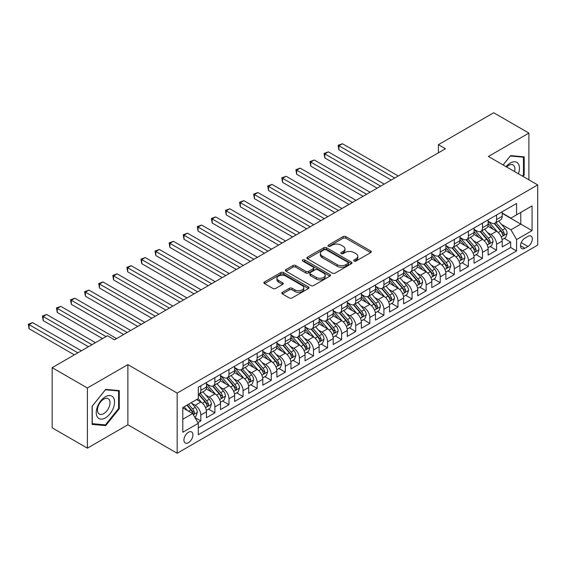<?xml version="1.0" encoding="UTF-8"?>
<svg xmlns="http://www.w3.org/2000/svg" width="566" height="566" viewBox="0 0 566 566"><rect width="100%" height="100%" fill="white"/><g stroke="black" fill="none" stroke-linecap="round" stroke-linejoin="round"><path stroke-width="0.85" d="M354.09 261.046A1.365 0.792 0 0 0 356.028 261.046L370.716 252.57A1.953 1.132 0 0 0 371.289 251.771A1.953 1.132 0 0 0 370.716 250.971L345.833 236.609A1.953 1.132 0 0 0 343.067 236.609L328.379 245.085A1.365 0.792 0 0 0 327.976 245.644A1.365 0.792 0 0 0 328.379 246.203A1.365 0.792 0 0 0 330.311 246.203L332.214 245.106A6.254 3.615 0 0 1 341.065 245.106L343.137 246.302A6.254 3.615 0 0 1 344.97 248.856A6.254 3.615 0 0 1 343.137 251.41L341.234 252.507A1.365 0.792 0 0 0 340.831 253.066A1.365 0.792 0 0 0 341.234 253.625A1.365 0.792 0 0 0 343.173 253.625L345.069 252.528A6.254 3.615 0 0 1 353.92 252.528L355.993 253.724A6.254 3.615 0 0 1 357.825 256.278A6.254 3.615 0 0 1 355.993 258.832L354.09 259.928A1.365 0.792 0 0 0 353.693 260.487A1.365 0.792 0 0 0 354.09 261.046L354.09 259.928M188.428 442.676A6.375 3.679 120 0 0 192.596 437.058A6.375 3.679 120 0 0 191.619 431.95A6.375 3.679 120 0 0 188.428 432.268A6.375 3.679 120 0 0 184.268 437.879A6.375 3.679 120 0 0 185.245 442.987A6.375 3.679 120 0 0 188.428 442.676M282.377 292.318A1.953 1.132 0 0 0 281.804 293.11A1.953 1.132 0 0 0 282.377 293.91L289.36 297.942A1.953 1.132 0 0 0 292.127 297.942L308.435 288.526A1.953 1.132 0 0 0 309.008 287.726A1.953 1.132 0 0 0 308.435 286.927L283.552 272.564A1.953 1.132 0 0 0 280.793 272.564L264.478 281.981A1.953 1.132 0 0 0 263.905 282.781A1.953 1.132 0 0 0 264.478 283.573L272.911 288.448A1.953 1.132 0 0 0 275.677 288.448L282.653 284.415A1.953 1.132 0 0 0 283.226 283.616A1.953 1.132 0 0 0 282.653 282.816L278.472 280.403A5.228 3.021 0 0 1 276.944 278.267A5.228 3.021 0 0 1 280.17 275.479A5.228 3.021 0 0 1 285.872 276.13L302.251 285.589A5.228 3.021 0 0 1 303.786 287.726A5.228 3.021 0 0 1 300.553 290.514A5.228 3.021 0 0 1 294.858 289.863L292.127 288.285A1.953 1.132 0 0 0 289.36 288.285L282.377 292.318L282.377 293.91M127.874 364.617L87.383 387.993L52.171 367.667L52.171 427.832L87.383 448.159L127.874 424.783L177.165 453.246L177.165 393.073L127.874 364.617L127.874 424.783M528.899 179.839L528.899 133.081L488.408 156.464L537.7 184.919L177.165 393.073M528.899 133.081L493.686 112.754L438.409 144.67L438.409 152.799M52.171 367.667L107.448 335.751L114.488 339.812L445.456 148.738L438.409 144.67M332.355 273.123A1.953 1.132 0 0 0 335.114 273.123L351.429 263.699A1.953 1.132 0 0 0 352.002 262.907A1.953 1.132 0 0 0 351.429 262.108L326.547 247.738A1.953 1.132 0 0 0 323.78 247.738L307.472 257.155A1.953 1.132 0 0 0 306.899 257.954A1.953 1.132 0 0 0 307.472 258.754L332.355 273.123M303.249 261.343A1.365 0.792 0 0 1 304.635 261.534L304.635 259.914L329.936 274.517A1.953 1.132 0 0 1 330.509 275.317A1.953 1.132 0 0 1 329.936 276.116L313.621 285.533A1.953 1.132 0 0 1 310.854 285.533L285.971 271.164L285.971 269.572A1.953 1.132 0 0 0 285.398 270.364A1.953 1.132 0 0 0 285.971 271.164M285.971 269.572L292.955 265.539A1.953 1.132 0 0 1 295.721 265.539L305.81 271.362A1.953 1.132 0 0 0 308.576 271.362L313.203 268.694A1.953 1.132 0 0 0 313.776 267.895A1.953 1.132 0 0 0 313.203 267.095L302.704 261.032A1.365 0.792 0 0 1 302.301 260.473A1.365 0.792 0 0 1 303.143 259.737A1.365 0.792 0 0 1 304.635 259.914M197.902 422.653L200.824 420.963L194.98 417.588M191.655 403.225L195.192 405.27A7.966 4.599 60 0 1 200.824 415.027L206.456 411.772L206.456 417.708L214.903 412.833L208.5 409.133M205.734 395.096L209.271 397.141A7.966 4.599 60 0 1 214.903 406.897L220.542 403.643L220.542 409.579L228.989 404.704L222.58 401.004M219.82 386.967L223.358 389.012A7.966 4.599 60 0 1 228.989 398.768L234.621 395.514L234.621 401.45L243.076 396.568L236.666 392.868M233.907 378.838L237.437 380.876A7.966 4.599 60 0 1 243.076 390.632L248.707 387.385L248.707 393.32L257.155 388.439L250.752 384.738M247.986 370.702L251.523 372.746A7.966 4.599 60 0 1 257.155 382.503L262.787 379.248L262.787 385.184L271.241 380.31L264.831 376.609M262.072 362.573L265.61 364.617A7.966 4.599 60 0 1 271.241 374.374L276.873 371.119L276.873 377.055L285.321 372.18L278.918 368.48M276.151 354.443L279.689 356.481A7.966 4.599 60 0 1 285.321 366.244L290.959 362.99L290.959 368.926L299.407 364.044L292.997 360.344M290.238 346.314L293.775 348.352A7.966 4.599 60 0 1 299.407 358.108L305.039 354.861L305.039 360.797L313.493 355.915L307.083 352.215M304.324 338.178L307.854 340.223A7.966 4.599 60 0 1 313.493 349.979L319.125 346.725L319.125 352.66L327.572 347.786L321.17 344.086M318.403 330.049L321.941 332.093A7.966 4.599 60 0 1 327.572 341.85L333.204 338.595L333.204 344.531L341.659 339.657L335.249 335.956M332.49 321.92L336.027 323.957A7.966 4.599 60 0 1 341.659 333.721L347.291 330.466L347.291 336.402L355.738 331.52L349.335 327.82M346.569 313.79L350.106 315.828A7.966 4.599 60 0 1 355.738 325.584L361.377 322.337L361.377 328.273L369.824 323.391L363.414 319.691M360.655 305.654L364.193 307.699A7.966 4.599 60 0 1 369.824 317.455L375.456 314.201L375.456 320.137L383.911 315.262L377.501 311.562M374.742 297.525L378.272 299.57A7.966 4.599 60 0 1 383.911 309.326L389.542 306.072L389.542 312.007L397.99 307.126L391.587 303.433M388.821 289.396L392.358 291.433A7.966 4.599 60 0 1 397.99 301.19L403.622 297.942L403.622 303.878L412.076 298.997L405.666 295.296M402.907 281.267L406.445 283.304A7.966 4.599 60 0 1 412.076 293.061L417.708 289.813L417.708 295.749L426.156 290.867L419.753 287.167M416.986 273.13L420.524 275.175A7.966 4.599 60 0 1 426.156 284.931L431.794 281.677L431.794 287.613L440.242 282.738L433.832 279.038M431.073 265.001L434.61 267.046A7.966 4.599 60 0 1 440.242 276.802L445.874 273.548L445.874 279.484L454.328 274.602L447.918 270.909M445.159 256.872L448.689 258.91A7.966 4.599 60 0 1 454.328 268.666L459.96 265.419L459.96 271.355L468.407 266.473L462.005 262.773M459.238 248.743L462.776 250.78A7.966 4.599 60 0 1 468.407 260.537L474.039 257.282L474.039 263.218L482.494 258.344L476.084 254.643M473.325 240.607L476.862 242.651A7.966 4.599 60 0 1 482.494 252.408L488.125 249.153L488.125 255.089L496.573 250.214L496.573 244.279A7.966 4.599 -120 0 0 490.941 234.522L487.404 232.477M490.17 246.514L496.573 250.214M206.456 411.772A7.966 4.599 -120 0 0 200.824 402.016L196.6 399.582M220.542 403.643A7.966 4.599 -120 0 0 214.903 393.886L206.194 388.856M234.621 395.514A7.966 4.599 -120 0 0 228.989 385.757L220.28 380.727M248.707 387.385A7.966 4.599 -120 0 0 243.076 377.628L234.366 372.598M262.787 379.248A7.966 4.599 -120 0 0 257.155 369.492L248.446 364.469M276.873 371.119A7.966 4.599 -120 0 0 271.241 361.363L262.532 356.332M290.959 362.99A7.966 4.599 -120 0 0 285.321 353.234L276.611 348.203M305.039 354.861A7.966 4.599 -120 0 0 299.407 345.104L290.698 340.074M319.125 346.725A7.966 4.599 -120 0 0 313.493 336.968L304.784 331.945M333.204 338.595A7.966 4.599 -120 0 0 327.572 328.839L318.863 323.809M347.291 330.466A7.966 4.599 -120 0 0 341.659 320.71L332.95 315.679M361.377 322.337A7.966 4.599 -120 0 0 355.738 312.574L347.029 307.55M375.456 314.201A7.966 4.599 -120 0 0 369.824 304.444L361.115 299.414M389.542 306.072A7.966 4.599 -120 0 0 383.911 296.315L375.201 291.285M403.622 297.942A7.966 4.599 -120 0 0 397.99 288.186L389.281 283.156M417.708 289.813A7.966 4.599 -120 0 0 412.076 280.05L403.367 275.026M431.794 281.677A7.966 4.599 -120 0 0 426.156 271.921L417.446 266.89M445.874 273.548A7.966 4.599 -120 0 0 440.242 263.791L431.533 258.761M459.96 265.419A7.966 4.599 -120 0 0 454.328 255.662L445.619 250.632M474.039 257.282A7.966 4.599 -120 0 0 468.407 247.526L459.698 242.503M488.125 249.153A7.966 4.599 -120 0 0 482.494 239.397L473.784 234.366M527.979 236.39L524.887 238.18A6.176 3.566 120 0 0 520.847 243.621A6.176 3.566 120 0 0 521.795 248.566A6.176 3.566 120 0 0 524.887 248.262L527.979 246.472A6.176 3.566 120 0 0 532.019 241.031A6.176 3.566 120 0 0 531.071 236.086A6.176 3.566 120 0 0 527.979 236.39M177.165 453.246L537.7 245.092L537.7 184.919M182.797 419.257L192.652 413.562L198.291 423.318L198.291 434.702L516.574 250.943L516.574 239.56L510.942 229.803L501.49 224.348M198.291 423.318L182.797 432.268L182.797 407.548L198.291 398.606L198.291 387.222L516.574 203.456L516.574 214.839L532.068 205.897L532.068 230.617L516.574 239.56M206.456 383.805L209.271 385.432A7.966 4.599 60 0 0 213.255 385.828L218.886 382.574A7.966 4.599 -120 0 0 220.542 378.923L220.542 374.374M220.542 375.675L223.358 377.303A7.966 4.599 60 0 0 227.341 377.692L232.973 374.444A7.966 4.599 -120 0 0 234.621 370.794L234.621 366.244M234.621 367.539L237.437 369.166A7.966 4.599 60 0 0 241.42 369.563L247.059 366.308A7.966 4.599 -120 0 0 248.707 362.665L248.707 358.108M248.707 359.41L251.523 361.037A7.966 4.599 60 0 0 255.507 361.433L261.138 358.179A7.966 4.599 -120 0 0 262.787 354.535L262.787 349.979M262.787 351.281L265.61 352.908A7.966 4.599 60 0 0 269.593 353.304L275.225 350.05A7.966 4.599 -120 0 0 276.873 346.399L276.873 341.85M276.873 343.152L279.689 344.779A7.966 4.599 60 0 0 283.672 345.168L289.304 341.921A7.966 4.599 -120 0 0 290.959 338.27L290.959 333.714M290.959 335.015L293.775 336.643A7.966 4.599 60 0 0 297.758 337.039L303.39 333.784A7.966 4.599 -120 0 0 305.039 330.141L305.039 325.584M305.039 326.886L307.854 328.513A7.966 4.599 60 0 0 311.838 328.91L317.476 325.655A7.966 4.599 -120 0 0 319.125 322.012L319.125 317.455M319.125 318.757L321.941 320.384A7.966 4.599 60 0 0 325.924 320.773L331.556 317.526A7.966 4.599 -120 0 0 333.204 313.875L333.204 309.326M333.204 310.628L336.027 312.248A7.966 4.599 60 0 0 340.01 312.644L345.642 309.397A7.966 4.599 -120 0 0 347.291 305.746L347.291 301.19M347.291 302.492L350.106 304.119A7.966 4.599 60 0 0 354.09 304.515L359.721 301.261A7.966 4.599 -120 0 0 361.377 297.617L361.377 293.061M361.377 294.362L364.193 295.99A7.966 4.599 60 0 0 368.176 296.386L373.808 293.131A7.966 4.599 -120 0 0 375.456 289.488L375.456 284.931M375.456 286.233L378.272 287.861A7.966 4.599 60 0 0 382.255 288.25L387.894 285.002A7.966 4.599 -120 0 0 389.542 281.352L389.542 276.802M389.542 278.104L392.358 279.724A7.966 4.599 60 0 0 396.342 280.12L401.973 276.866A7.966 4.599 -120 0 0 403.622 273.222L403.622 268.666M403.622 269.968L406.445 271.595A7.966 4.599 60 0 0 410.428 271.991L416.06 268.737A7.966 4.599 -120 0 0 417.708 265.093L417.708 260.537M417.708 261.839L420.524 263.466A7.966 4.599 60 0 0 424.507 263.862L430.139 260.608A7.966 4.599 -120 0 0 431.794 256.957L431.794 252.408M431.794 253.71L434.61 255.337A7.966 4.599 60 0 0 438.593 255.726L444.225 252.478A7.966 4.599 -120 0 0 445.874 248.828L445.874 244.279M445.874 245.58L448.689 247.2A7.966 4.599 60 0 0 452.673 247.597L458.311 244.342A7.966 4.599 -120 0 0 459.96 240.699L459.96 236.142M459.96 237.444L462.776 239.071A7.966 4.599 60 0 0 466.759 239.468L472.391 236.213A7.966 4.599 -120 0 0 474.039 232.569L474.039 228.013M474.039 229.315L476.862 230.942A7.966 4.599 60 0 0 480.845 231.338L486.477 228.084A7.966 4.599 -120 0 0 488.125 224.433L488.125 219.884M198.291 427.875L510.659 247.526L510.659 242.078L502.212 246.96L502.212 241.024A7.966 4.599 -120 0 0 496.573 231.268L487.864 226.237M488.125 221.186L490.941 222.813A7.966 4.599 -120 0 0 494.925 223.202A7.966 4.599 -120 0 0 496.573 219.558L496.573 215.002M494.925 223.202L500.556 219.955A7.966 4.599 -120 0 0 502.212 216.304L502.212 211.755M200.824 385.757L200.824 390.307A7.966 4.599 60 0 1 199.175 393.957A7.966 4.599 60 0 1 198.291 394.276M199.175 393.957L204.807 390.703A7.966 4.599 -120 0 0 206.456 387.059L206.456 382.503M214.903 377.621L214.903 382.177A7.966 4.599 60 0 1 213.255 385.828M228.989 369.492L228.989 374.048A7.966 4.599 60 0 1 227.341 377.692M243.076 361.363L243.076 365.919A7.966 4.599 60 0 1 241.42 369.563M257.155 353.234L257.155 357.783A7.966 4.599 60 0 1 255.507 361.433M271.241 345.097L271.241 349.654A7.966 4.599 60 0 1 269.593 353.304M285.321 336.968L285.321 341.524A7.966 4.599 60 0 1 283.672 345.168M299.407 328.839L299.407 333.395A7.966 4.599 60 0 1 297.758 337.039M313.493 320.71L313.493 325.259A7.966 4.599 60 0 1 311.838 328.91M327.572 312.574L327.572 317.13A7.966 4.599 60 0 1 325.924 320.773M341.659 304.444L341.659 309.001A7.966 4.599 60 0 1 340.01 312.644M355.738 296.315L355.738 300.864A7.966 4.599 60 0 1 354.09 304.515M369.824 288.186L369.824 292.735A7.966 4.599 60 0 1 368.176 296.386M383.911 280.05L383.911 284.606A7.966 4.599 60 0 1 382.255 288.25M397.99 271.921L397.99 276.477A7.966 4.599 60 0 1 396.342 280.12M412.076 263.791L412.076 268.341A7.966 4.599 60 0 1 410.428 271.991M426.156 255.662L426.156 260.211A7.966 4.599 60 0 1 424.507 263.862M440.242 247.526L440.242 252.082A7.966 4.599 60 0 1 438.593 255.726M454.328 239.397L454.328 243.953A7.966 4.599 60 0 1 452.673 247.597M468.407 231.268L468.407 235.817A7.966 4.599 60 0 1 466.759 239.468M482.494 223.138L482.494 227.688A7.966 4.599 60 0 1 480.845 231.338M482.494 252.408L482.494 258.344M468.407 260.537L468.407 266.473M454.328 268.666L454.328 274.602M440.242 276.802L440.242 282.738M426.156 284.931L426.156 290.867M412.076 293.061L412.076 298.997M397.99 301.19L397.99 307.126M383.911 309.326L383.911 315.262M369.824 317.455L369.824 323.391M355.738 325.584L355.738 331.52M341.659 333.721L341.659 339.657M327.572 341.85L327.572 347.786M313.493 349.979L313.493 355.915M299.407 358.108L299.407 364.044M285.321 366.244L285.321 372.18M271.241 374.374L271.241 380.31M257.155 382.503L257.155 388.439M243.076 390.632L243.076 396.568M228.989 398.768L228.989 404.704M214.903 406.897L214.903 412.833M200.824 415.027L200.824 420.963M192.652 413.562L182.797 407.874M510.942 229.803L520.798 224.108L520.798 212.406L532.068 205.897M502.212 213.375L532.068 230.617M502.212 213.049L510.942 218.094L516.574 214.839M87.383 387.993L87.383 448.159M504.249 238.378L510.659 242.078M510.659 247.526L516.574 250.943M522.991 176.429L524.18 174.951L524.18 156.832L510.589 155.622L503.096 164.939M92.095 424.415L105.686 425.625L119.277 408.723L119.277 390.597L105.686 389.387L92.095 406.289L92.095 424.415M523.472 174.547L524.18 174.951M118.577 408.312L119.277 408.723M104.25 424.797L105.686 425.625M354.634 261.244L355.993 260.459A6.254 3.615 0 0 0 357.825 257.905L357.825 256.278M344.97 248.856L344.97 250.483A6.254 3.615 0 0 1 343.137 253.037L341.779 253.823M370.688 252.585L345.833 238.236A1.953 1.132 0 0 0 343.067 238.236L328.924 246.394M351.401 263.721L326.547 249.365A1.953 1.132 0 0 0 323.78 249.365L307.494 258.768L307.472 257.155M347.977 263.466A1.365 0.792 0 0 0 348.373 262.907A1.365 0.792 0 0 0 347.977 262.348L326.129 249.733A1.365 0.792 0 0 0 324.198 249.733L322.195 250.894A6.254 3.615 0 0 0 320.363 253.448A6.254 3.615 0 0 0 322.195 256.002L337.124 264.619A6.254 3.615 0 0 0 345.968 264.619L347.977 263.466L347.977 265.086A1.365 0.792 0 0 0 348.373 264.534L348.373 262.907M320.363 253.448L320.363 255.075A6.254 3.615 0 0 0 322.195 257.629L322.195 256.002M347.977 265.086L345.968 266.246A6.254 3.615 0 0 1 337.124 266.246L322.195 257.629M286 271.178L292.955 267.166L292.955 265.539M313.776 267.895L313.776 269.522A1.953 1.132 0 0 1 313.203 270.315L308.576 272.989A1.953 1.132 0 0 1 305.81 272.989L295.721 267.166A1.953 1.132 0 0 0 292.955 267.166M304.635 261.534L329.907 276.13M316.281 277.411A5.228 3.021 0 0 0 321.983 278.062A5.228 3.021 0 0 0 325.209 275.274A5.228 3.021 0 0 0 323.681 273.137L317.908 269.805A1.953 1.132 0 0 0 315.142 269.805L310.508 272.479A1.953 1.132 0 0 0 309.942 273.279A1.953 1.132 0 0 0 310.508 274.078L316.281 277.411L316.281 279.038A5.228 3.021 0 0 0 321.983 279.689A5.228 3.021 0 0 0 325.209 276.901L325.209 275.274M309.942 273.279L309.942 274.906A1.953 1.132 0 0 0 310.508 275.706L310.508 274.078M316.281 279.038L310.508 275.706M303.786 287.726L303.786 289.353A5.228 3.021 0 0 1 300.553 292.141A5.228 3.021 0 0 1 294.858 291.49L292.127 289.912A1.953 1.132 0 0 0 289.36 289.912L282.406 293.924M276.944 278.267L276.944 279.894A5.228 3.021 0 0 0 278.472 282.031L278.472 280.403M282.653 282.816L282.653 284.415L278.472 282.031M308.413 288.54L283.552 274.192A1.953 1.132 0 0 0 280.793 274.192L264.506 283.594M502.092 239.63L505.728 237.529L507.136 233.461A5.278 3.049 -120 0 0 505.084 228.508L498.646 221.058M497.358 231.784L489.724 222.947A15.24 8.794 -120 0 0 488.125 221.271M493.177 229.301L488.904 224.362A12.65 7.301 -120 0 0 488.125 223.513M398.273 175.976L342.43 143.736L338.914 145.766L338.914 149.834L391.233 180.038M494.21 223.492L500.719 231.027A5.278 3.049 60 0 1 502.601 234.664L502.983 235.286L503.698 235.187L504.292 233.687A5.278 3.049 -120 0 0 502.41 230.051L495.972 222.601M494.592 223.365L501.582 231.466A2.688 1.549 60 0 1 502.261 232.52L504.292 233.687M338.914 149.834L338.135 145.321L394.75 178.007M338.135 145.321L342.43 143.736M518.421 173.79A12.947 7.471 120 0 0 510.306 163.008A12.947 7.471 120 0 0 506.068 166.659M514.565 171.562A8.865 5.115 120 0 0 513.072 164.939A8.865 5.115 120 0 0 508.643 165.378A8.865 5.115 120 0 0 506.591 166.956M503.124 164.954L510.306 156.018L523.472 157.192L523.472 174.752L522.404 176.09M522.602 156.69L523.472 157.192M113.334 408.051A12.947 7.471 120 0 0 109.981 395.549A12.947 7.471 120 0 0 97.479 406.636A12.947 7.471 120 0 0 100.833 419.144A12.947 7.471 120 0 0 113.334 408.051M109.167 406.869A8.865 5.115 120 0 0 108.17 398.705A8.865 5.115 120 0 0 98.314 405.9A8.865 5.115 120 0 0 99.312 414.057A8.865 5.115 120 0 0 109.167 406.869M92.237 423.722L92.237 406.169L105.41 389.783L118.577 390.965L118.577 408.518L105.41 424.903L92.095 423.644M117.7 390.462L118.577 390.965M488.005 247.759L491.649 245.658L493.057 241.59A5.278 3.049 -120 0 0 490.998 236.638L484.567 229.188M483.272 239.913L475.645 231.077A15.24 8.794 -120 0 0 474.039 229.4M479.091 237.43L474.824 232.492A12.65 7.301 -120 0 0 474.039 231.643M384.187 184.106L328.351 151.865L324.827 153.902L324.827 157.964L377.147 188.174M480.124 231.621L486.633 239.156A5.278 3.049 60 0 1 488.515 242.793L488.897 243.422L489.611 243.316L490.206 241.816A5.278 3.049 -120 0 0 488.324 238.18L481.885 230.73M480.506 231.501L487.503 239.595A2.688 1.549 60 0 1 488.182 240.649L490.206 241.816M324.827 157.964L324.056 153.45L380.67 186.136M324.056 153.45L328.351 151.865M473.926 255.889L477.562 253.787L478.97 249.726A5.278 3.049 -120 0 0 476.919 244.767L470.48 237.317M469.193 248.042L461.559 239.206A15.24 8.794 -120 0 0 459.96 237.536M465.004 245.566L460.738 240.621A12.65 7.301 -120 0 0 459.96 239.772M370.107 192.235L314.264 160.001L310.741 162.032L310.741 166.1L363.061 196.303M466.044 239.751L472.553 247.285A5.278 3.049 60 0 1 474.435 250.922L474.817 251.552L475.532 251.453L476.119 249.946A5.278 3.049 -120 0 0 474.237 246.316L467.806 238.866M466.426 239.63L473.417 247.724A2.688 1.549 60 0 1 474.096 248.778L476.119 249.946M310.741 166.1L309.97 161.586L366.584 194.272M309.97 161.586L314.264 160.001M459.84 264.025L463.483 261.924L464.891 257.855A5.278 3.049 -120 0 0 462.832 252.896L456.401 245.446M455.106 256.172L447.48 247.342A15.24 8.794 -120 0 0 445.874 245.665M450.925 253.695L446.652 248.75A12.65 7.301 -120 0 0 445.874 247.901M356.021 200.371L300.185 168.13L296.662 170.161L296.662 174.229L348.981 204.432M451.958 247.887L458.467 255.422A5.278 3.049 60 0 1 460.349 259.058L460.731 259.681L461.446 259.582L462.04 258.082A5.278 3.049 -120 0 0 460.158 254.445L453.72 246.995M452.34 247.759L459.337 255.86A2.688 1.549 60 0 1 460.009 256.907L462.04 258.082M296.662 174.229L295.884 169.715L352.505 202.402M295.884 169.715L300.185 168.13M445.76 272.154L449.397 270.053L450.805 265.985A5.278 3.049 -120 0 0 448.746 261.032L442.315 253.582M441.027 264.308L433.393 255.471A15.24 8.794 -120 0 0 431.794 253.794M436.839 261.825L432.573 256.886A12.65 7.301 -120 0 0 431.794 256.037M341.942 208.5L286.099 176.259L282.575 178.29L282.575 182.358L334.895 212.568M437.872 256.016L444.381 263.551A5.278 3.049 60 0 1 446.263 267.187L446.652 267.81L447.359 267.711L447.954 266.211A5.278 3.049 -120 0 0 446.072 262.574L439.64 255.125M438.254 255.889L445.251 263.989A2.688 1.549 60 0 1 445.93 265.044L447.954 266.211M282.575 182.358L281.804 177.844L338.418 210.531M281.804 177.844L286.099 176.259M431.674 280.283L435.311 278.182L436.719 274.114A5.278 3.049 -120 0 0 434.667 269.161L428.229 261.711M426.941 272.437L419.307 263.6A15.24 8.794 -120 0 0 417.708 261.924M422.76 269.954L418.486 265.015A12.65 7.301 -120 0 0 417.708 264.166M327.856 216.629L272.013 184.389L268.496 186.426L268.496 190.487L320.816 220.698M423.793 264.145L430.302 271.68A5.278 3.049 60 0 1 432.183 275.317L432.565 275.946L433.28 275.84L433.874 274.34A5.278 3.049 -120 0 0 431.992 270.704L425.554 263.254M424.175 264.025L431.165 272.119A2.688 1.549 60 0 1 431.844 273.173L433.874 274.34M268.496 190.487L267.718 185.973L324.332 218.66M267.718 185.973L272.013 184.389M417.588 288.412L421.231 286.311L422.639 282.25A5.278 3.049 -120 0 0 420.58 277.29L414.149 269.84M412.855 280.566L405.228 271.73A15.24 8.794 -120 0 0 403.622 270.06M408.673 278.09L404.407 273.145A12.65 7.301 -120 0 0 403.622 272.296M313.769 224.759L257.933 192.525L254.41 194.555L254.41 198.624L306.73 228.827M409.706 272.274L416.215 279.809A5.278 3.049 60 0 1 418.097 283.446L418.479 284.075L419.194 283.976L419.788 282.469A5.278 3.049 -120 0 0 417.906 278.84L411.468 271.39M410.088 272.154L417.085 280.248A2.688 1.549 60 0 1 417.765 281.302L419.788 282.469M254.41 198.624L253.639 194.11L310.253 226.796M253.639 194.11L257.933 192.525M403.508 296.549L407.145 294.447L408.553 290.379A5.278 3.049 -120 0 0 406.501 285.42L400.063 277.97M398.775 288.695L391.141 279.866A15.24 8.794 -120 0 0 389.542 278.189M394.587 286.219L390.321 281.281A12.65 7.301 -120 0 0 389.542 280.425M299.69 232.895L243.847 200.654L240.324 202.685L240.324 206.753L292.643 236.956M395.627 280.411L402.136 287.945A5.278 3.049 60 0 1 404.018 291.582L404.4 292.205L405.115 292.106L405.702 290.606A5.278 3.049 -120 0 0 403.82 286.969L397.389 279.519M396.009 280.283L402.999 288.384A2.688 1.549 60 0 1 403.678 289.431L405.702 290.606M240.324 206.753L239.552 202.239L296.167 234.925M239.552 202.239L243.847 200.654M389.422 304.678L393.066 302.577L394.474 298.508A5.278 3.049 -120 0 0 392.415 293.556L385.984 286.106M384.689 296.832L377.062 287.995A15.24 8.794 -120 0 0 375.456 286.318M380.508 294.348L376.234 289.41A12.65 7.301 -120 0 0 375.456 288.561M285.604 241.024L229.768 208.783L226.244 210.814L226.244 214.882L278.564 245.092M381.541 288.54L388.05 296.075A5.278 3.049 60 0 1 389.932 299.711L390.314 300.334L391.028 300.235L391.622 298.735A5.278 3.049 -120 0 0 389.741 295.098L383.302 287.648M381.923 288.419L388.92 296.513A2.688 1.549 60 0 1 389.592 297.567L391.622 298.735M226.244 214.882L225.466 210.368L282.087 243.055M225.466 210.368L229.768 208.783M375.343 312.807L378.979 310.706L380.387 306.638A5.278 3.049 -120 0 0 378.329 301.685L371.897 294.235M370.61 304.961L362.976 296.124A15.24 8.794 -120 0 0 361.377 294.447M366.421 302.485L362.155 297.539A12.65 7.301 -120 0 0 361.377 296.69M271.524 249.153L215.681 216.912L212.158 218.95L212.158 223.011L264.478 253.221M367.454 296.669L373.963 304.204A5.278 3.049 60 0 1 375.845 307.84L376.234 308.47L376.942 308.364L377.536 306.864A5.278 3.049 -120 0 0 375.654 303.227L369.223 295.777M367.836 296.549L374.833 304.642A2.688 1.549 60 0 1 375.513 305.697L377.536 306.864M212.158 223.011L211.387 218.504L268.001 251.184M211.387 218.504L215.681 216.912M361.257 320.936L364.893 318.835L366.301 314.774A5.278 3.049 -120 0 0 364.249 309.814L357.811 302.364M356.523 313.09L348.889 304.253A15.24 8.794 -120 0 0 347.291 302.584M352.342 310.614L348.069 305.668A12.65 7.301 -120 0 0 347.291 304.819M257.438 257.282L201.595 225.049L198.079 227.079L198.079 231.147L250.398 261.351M353.375 304.798L359.884 312.34A5.278 3.049 60 0 1 361.766 315.97L362.148 316.599L362.863 316.5L363.457 315A5.278 3.049 -120 0 0 361.575 311.364L355.137 303.914M353.757 304.678L360.747 312.772A2.688 1.549 60 0 1 361.426 313.826L363.457 315M198.079 231.147L197.301 226.633L253.915 259.32M197.301 226.633L201.595 225.049M347.17 329.072L350.814 326.971L352.222 322.903A5.278 3.049 -120 0 0 350.163 317.95L343.732 310.501M342.437 321.226L334.81 312.39A15.24 8.794 -120 0 0 333.204 310.713M338.256 318.743L333.99 313.805A12.65 7.301 -120 0 0 333.204 312.948M243.352 265.419L187.516 233.178L183.992 235.208L183.992 239.276L236.312 269.48M339.289 312.934L345.798 320.469A5.278 3.049 60 0 1 347.68 324.106L348.062 324.728L348.776 324.629L349.371 323.129A5.278 3.049 -120 0 0 347.489 319.493L341.05 312.043M339.671 312.807L346.668 320.908A2.688 1.549 60 0 1 347.347 321.955L349.371 323.129M183.992 239.276L183.221 234.763L239.835 267.449M183.221 234.763L187.516 233.178M333.091 337.202L336.728 335.1L338.135 331.032A5.278 3.049 -120 0 0 336.084 326.08L329.645 318.63M328.358 329.355L320.724 320.519A15.24 8.794 -120 0 0 319.125 318.842M324.169 326.872L319.903 321.934A12.65 7.301 -120 0 0 319.125 321.085M229.272 273.548L173.429 241.307L169.906 243.345L169.906 247.406L222.226 277.616M325.209 321.064L331.718 328.598A5.278 3.049 60 0 1 333.6 332.235L333.982 332.858L334.697 332.758L335.284 331.259A5.278 3.049 -120 0 0 333.402 327.622L326.971 320.172M325.591 320.943L332.582 329.037A2.688 1.549 60 0 1 333.261 330.091L335.284 331.259M169.906 247.406L169.135 242.892L225.749 275.578M169.135 242.892L173.429 241.307M319.005 345.331L322.648 343.229L324.056 339.161A5.278 3.049 -120 0 0 321.997 334.209L315.566 326.759M314.272 337.485L306.645 328.648A15.24 8.794 -120 0 0 305.039 326.971M310.09 335.008L305.817 330.063A12.65 7.301 -120 0 0 305.039 329.214M215.186 281.677L159.35 249.436L155.827 251.474L155.827 255.535L208.147 285.745M311.123 329.193L317.632 336.728A5.278 3.049 60 0 1 319.514 340.364L319.896 340.994L320.611 340.888L321.205 339.388A5.278 3.049 -120 0 0 319.323 335.751L312.885 328.301M311.505 329.072L318.502 337.166A2.688 1.549 60 0 1 319.174 338.22L321.205 339.388M155.827 255.535L155.049 251.028L211.67 283.715M155.049 251.028L159.35 249.436M304.925 353.46L308.562 351.359L309.97 347.298A5.278 3.049 -120 0 0 307.911 342.338L301.48 334.888M300.192 345.614L292.558 336.777A15.24 8.794 -120 0 0 290.959 335.107M296.004 343.137L291.738 338.192A12.65 7.301 -120 0 0 290.959 337.343M201.107 289.806L145.264 257.572L141.741 259.603L141.741 263.671L194.06 293.874M297.037 337.322L303.546 344.864A5.278 3.049 60 0 1 305.428 348.493L305.817 349.123L306.524 349.024L307.119 347.524A5.278 3.049 -120 0 0 305.237 343.887L298.806 336.437M297.419 337.202L304.416 345.302A2.688 1.549 60 0 1 305.095 346.35L307.119 347.524M141.741 263.671L140.969 259.157L197.584 291.844M140.969 259.157L145.264 257.572M290.839 361.596L294.476 359.495L295.884 355.427A5.278 3.049 -120 0 0 293.832 350.474L287.394 343.024M286.106 353.75L278.472 344.913A15.24 8.794 -120 0 0 276.873 343.237M281.925 351.267L277.651 346.328A12.65 7.301 -120 0 0 276.873 345.479M187.021 297.942L131.178 265.702L127.661 267.732L127.661 271.8L179.981 302.003M282.958 345.458L289.467 352.993A5.278 3.049 60 0 1 291.349 356.63L291.731 357.252L292.445 357.153L293.039 355.653A5.278 3.049 -120 0 0 291.157 352.017L284.719 344.567M283.34 345.331L290.33 353.432A2.688 1.549 60 0 1 291.009 354.479L293.039 355.653M127.661 271.8L126.883 267.286L183.497 299.973M126.883 267.286L131.178 265.702M276.753 369.725L280.396 367.624L281.804 363.556A5.278 3.049 -120 0 0 279.745 358.603L273.314 351.153M272.02 361.879L264.393 353.043A15.24 8.794 -120 0 0 262.787 351.366M267.838 359.396L263.572 354.457A12.65 7.301 -120 0 0 262.787 353.608M172.934 306.072L117.098 273.831L113.575 275.868L113.575 279.929L165.895 310.14M268.871 353.587L275.38 361.122A5.278 3.049 60 0 1 277.262 364.759L277.644 365.381L278.359 365.282L278.953 363.782A5.278 3.049 -120 0 0 277.071 360.146L270.633 352.696M269.253 353.467L276.25 361.561A2.688 1.549 60 0 1 276.93 362.615L278.953 363.782M113.575 279.929L112.804 275.416L169.418 308.102M112.804 275.416L117.098 273.831M262.674 377.855L266.31 375.753L267.718 371.692A5.278 3.049 -120 0 0 265.666 366.733L259.228 359.283M257.94 370.008L250.306 361.172A15.24 8.794 -120 0 0 248.707 359.495M253.752 367.532L249.486 362.587A12.65 7.301 -120 0 0 248.707 361.738M158.855 314.201L103.012 281.96L99.489 283.998L99.489 288.059L151.808 318.269M254.792 361.716L261.301 369.251A5.278 3.049 60 0 1 263.183 372.888L263.565 373.518L264.28 373.418L264.867 371.912A5.278 3.049 -120 0 0 262.985 368.275L256.554 360.825M255.174 361.596L262.164 369.69A2.688 1.549 60 0 1 262.843 370.744L264.867 371.912M99.489 288.059L98.717 283.552L155.332 316.238M98.717 283.552L103.012 281.96M248.587 385.984L252.231 383.889L253.639 379.821A5.278 3.049 -120 0 0 251.58 374.862L245.149 367.412M243.854 378.138L236.227 369.308A15.24 8.794 -120 0 0 234.621 367.631M239.673 375.661L235.399 370.716A12.65 7.301 -120 0 0 234.621 369.867M144.769 322.337L88.933 290.096L85.409 292.127L85.409 296.195L137.729 326.398M240.706 369.853L247.215 377.388A5.278 3.049 60 0 1 249.097 381.024L249.479 381.647L250.193 381.548L250.788 380.048A5.278 3.049 -120 0 0 248.906 376.411L242.467 368.961M241.088 369.725L248.085 377.826A2.688 1.549 60 0 1 248.757 378.873L250.788 380.048M85.409 296.195L84.631 291.681L141.252 324.368M84.631 291.681L88.933 290.096M234.508 394.12L238.145 392.019L239.552 387.951A5.278 3.049 -120 0 0 237.494 382.998L231.062 375.548M229.775 386.274L222.141 377.437A15.24 8.794 -120 0 0 220.542 375.76M225.586 383.79L221.32 378.852A12.65 7.301 -120 0 0 220.542 378.003M130.689 330.466L74.846 298.225L71.323 300.256L71.323 304.324L123.643 334.527M226.619 377.982L233.128 385.517A5.278 3.049 60 0 1 235.01 389.153L235.399 389.776L236.107 389.677L236.701 388.177A5.278 3.049 -120 0 0 234.819 384.54L228.388 377.09M227.001 377.855L233.999 385.955A2.688 1.549 60 0 1 234.678 387.01L236.701 388.177M71.323 304.324L70.552 299.81L127.166 332.497M70.552 299.81L74.846 298.225M220.422 402.249L224.058 400.148L225.466 396.08A5.278 3.049 -120 0 0 223.414 391.127L216.976 383.677M215.688 394.403L208.055 385.566A15.24 8.794 -120 0 0 206.456 383.889M211.507 391.92L207.234 386.981A12.65 7.301 -120 0 0 206.456 386.132M116.603 338.595L60.76 306.355L57.244 308.392L57.244 312.453L102.517 338.595M212.54 386.111L219.049 393.646A5.278 3.049 60 0 1 220.931 397.282L221.313 397.912L222.028 397.806L222.622 396.306A5.278 3.049 -120 0 0 220.74 392.67L214.302 385.22M212.922 385.991L219.912 394.085A2.688 1.549 60 0 1 220.591 395.139L222.622 396.306M57.244 312.453L56.466 307.939L106.04 336.565M56.466 307.939L60.76 306.355M206.335 410.378L209.979 408.277L211.387 404.216A5.278 3.049 -120 0 0 209.328 399.256L202.897 391.806M201.602 402.532L198.234 398.634M197.421 400.056L196.876 399.419M95.477 342.663L46.681 314.491L43.157 316.521L43.157 320.589L88.438 346.725M198.454 394.24L204.963 401.775A5.278 3.049 60 0 1 206.845 405.412L207.227 406.041L207.941 405.942L208.536 404.435A5.278 3.049 -120 0 0 206.654 400.806L200.215 393.349M198.836 394.12L205.833 402.214A2.688 1.549 60 0 1 206.512 403.268L208.536 404.435M43.157 320.589L42.386 316.076L91.954 344.694M42.386 316.076L46.681 314.491M194.697 417.1L195.893 416.413L197.301 412.345A5.278 3.049 -120 0 0 195.249 407.386L191.195 402.695M187.417 410.541L184.155 406.763M183.334 408.185L182.797 407.555M81.391 350.793L32.595 322.62L29.071 324.651L29.071 328.719L74.351 354.861M186.83 405.221L190.884 409.911A5.278 3.049 60 0 1 192.765 413.548L193.148 414.171L193.862 414.071L194.449 412.572A5.278 3.049 -120 0 0 192.567 408.935L188.52 404.244M187.155 405.03L191.747 410.35A2.688 1.549 60 0 1 192.426 411.397L194.449 412.572M29.071 328.719L28.3 324.205L77.875 352.823M28.3 324.205L32.595 322.62M195.192 405.27L200.824 402.016M209.271 397.141L214.903 393.886M223.358 389.012L228.989 385.757M237.437 380.876L243.076 377.628M251.523 372.746L257.155 369.492M265.61 364.617L271.241 361.363M279.689 356.481L285.321 353.234M293.775 348.352L299.407 345.104M307.854 340.223L313.493 336.968M321.941 332.093L327.572 328.839M336.027 323.957L341.659 320.71M350.106 315.828L355.738 312.574M364.193 307.699L369.824 304.444M378.272 299.57L383.911 296.315M392.358 291.433L397.99 288.186M406.445 283.304L412.076 280.05M420.524 275.175L426.156 271.921M434.61 267.046L440.242 263.791M448.689 258.91L454.328 255.662M462.776 250.78L468.407 247.526M476.862 242.651L482.494 239.397M490.941 234.522L496.573 231.268M496.573 219.558L502.212 216.304M200.824 390.307L206.456 387.059M214.903 382.177L220.542 378.923M228.989 374.048L234.621 370.794M243.076 365.919L248.707 362.665M257.155 357.783L262.787 354.535M271.241 349.654L276.873 346.399M285.321 341.524L290.959 338.27M299.407 333.395L305.039 330.141M313.493 325.259L319.125 322.012M327.572 317.13L333.204 313.875M341.659 309.001L347.291 305.746M355.738 300.864L361.377 297.617M369.824 292.735L375.456 289.488M383.911 284.606L389.542 281.352M397.99 276.477L403.622 273.222M412.076 268.341L417.708 265.093M426.156 260.211L431.794 256.957M440.242 252.082L445.874 248.828M454.328 243.953L459.96 240.699M468.407 235.817L474.039 232.569M482.494 227.688L488.125 224.433M496.573 244.279L502.212 241.024M521.229 242.573L527.979 246.472M520.515 245.743L524.887 248.262M355.993 260.459L355.993 258.832M341.234 253.625L341.234 252.507M343.137 253.037L343.137 251.41M328.379 246.203L328.379 245.085M343.067 238.236L343.067 236.609M345.833 238.236L345.833 236.609M370.716 252.57L370.716 250.971M323.78 249.365L323.78 247.738M326.547 249.365L326.547 247.738M351.429 263.699L351.429 262.108M337.124 266.246L337.124 264.619M345.968 266.246L345.968 264.619M295.721 267.166L295.721 265.539M305.81 272.989L305.81 271.362M308.576 272.989L308.576 271.362M313.203 270.315L313.203 268.694M329.936 276.116L329.936 274.517M289.36 289.912L289.36 288.285M292.127 289.912L292.127 288.285M294.858 291.49L294.858 289.863M264.478 283.573L264.478 281.981M280.793 274.192L280.793 272.564M283.552 274.192L283.552 272.564M308.435 288.526L308.435 286.927M501.285 236.921L507.101 233.567M489.724 222.947L490.453 222.53M502.41 230.051L505.084 228.508M498.2 232.477L500.719 231.027M487.206 245.05L493.021 241.696M475.645 231.077L476.367 230.659M488.324 238.18L490.998 236.638M484.114 240.614L486.633 239.156M473.119 253.186L478.935 249.825M461.559 239.206L462.288 238.788M474.237 246.316L476.919 244.767M470.035 248.743L472.553 247.285M459.033 261.315L464.856 257.954M447.48 247.342L448.201 246.918M460.158 254.445L462.832 252.896M455.948 256.872L458.467 255.422M444.954 269.444L450.769 266.091M433.393 255.471L434.122 255.054M446.072 262.574L448.746 261.032M441.869 265.001L444.381 263.551M430.868 277.581L436.683 274.22M419.307 263.6L420.036 263.183M431.992 270.704L434.667 269.161M427.783 273.137L430.302 271.68M416.788 285.71L422.604 282.349M405.228 271.73L405.949 271.312M417.906 278.84L420.58 277.29M413.696 281.267L416.215 279.809M402.702 293.839L408.518 290.478M391.141 279.866L391.87 279.441M403.82 286.969L406.501 285.42M399.617 289.396L402.136 287.945M388.616 301.968L394.438 298.615M377.062 287.995L377.784 287.578M389.741 295.098L392.415 293.556M385.531 297.525L388.05 296.075M374.536 310.104L380.352 306.744M362.976 296.124L363.705 295.707M375.654 303.227L378.329 301.685M371.452 305.661L373.963 304.204M360.45 318.233L366.266 314.873M348.889 304.253L349.618 303.836M361.575 311.364L364.249 309.814M357.365 313.79L359.884 312.34M346.371 326.363L352.186 323.002M334.81 312.39L335.532 311.965M347.489 319.493L350.163 317.95M343.279 321.92L345.798 320.469M332.284 334.492L338.1 331.138M320.724 320.519L321.453 320.101M333.402 327.622L336.084 326.08M329.2 330.049L331.718 328.598M318.198 342.628L324.021 339.267M306.645 328.648L307.366 328.23M319.323 335.751L321.997 334.209M315.113 338.185L317.632 336.728M304.119 350.757L309.935 347.397M292.558 336.777L293.287 336.36M305.237 343.887L307.911 342.338M301.034 346.314L303.546 344.864M290.033 358.886L295.848 355.526M278.472 344.913L279.201 344.496M291.157 352.017L293.832 350.474M286.948 354.443L289.467 352.993M275.953 367.016L281.769 363.662M264.393 353.043L265.114 352.625M277.071 360.146L279.745 358.603M272.862 362.58L275.38 361.122M261.867 375.152L267.683 371.791M250.306 361.172L251.035 360.754M262.985 368.275L265.666 366.733M258.782 370.709L261.301 369.251M247.781 383.281L253.603 379.92M236.227 369.308L236.949 368.883M248.906 376.411L251.58 374.862M244.696 378.838L247.215 377.388M233.701 391.41L239.517 388.05M222.141 377.437L222.87 377.02M234.819 384.54L237.494 382.998M230.617 386.967L233.128 385.517M219.615 399.539L225.431 396.186M208.055 385.566L208.783 385.149M220.74 392.67L223.414 391.127M216.53 395.103L219.049 393.646M205.536 407.676L211.351 404.315M206.654 400.806L209.328 399.256M202.444 403.233L204.963 401.775M193.324 414.722L197.265 412.444M192.567 408.935L195.249 407.386M188.605 411.227L190.884 409.911"/></g></svg>
